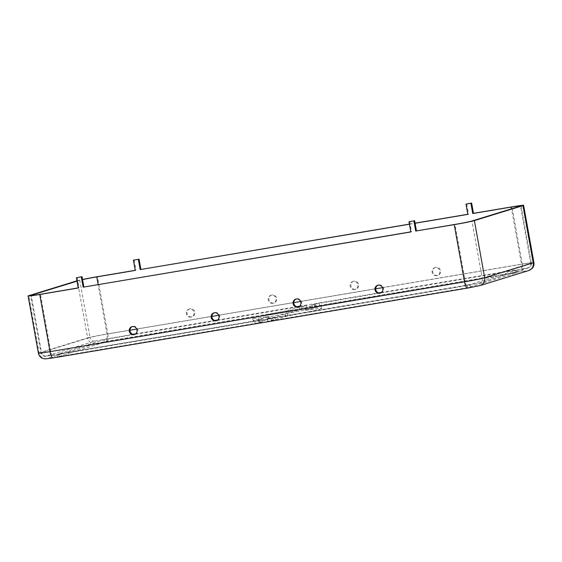 <?xml version="1.0" encoding="UTF-8"?>
<svg xmlns="http://www.w3.org/2000/svg" width="562" height="562" viewBox="0 0 562 562"><rect width="100%" height="100%" fill="white"/><g stroke="black" fill="none" stroke-linecap="round" stroke-linejoin="round"><path stroke-width="0.42" stroke-dasharray="2.81 2.11" d="M134.74 334.432A4.124 3.941 -107.1 0 0 137.732 329.487A4.124 3.941 -107.1 0 0 132.323 326.592M216.658 320.628A4.124 3.941 -107.1 0 0 219.651 315.689A4.124 3.941 -107.1 0 0 214.241 312.788M298.577 306.824A4.124 3.941 -107.1 0 0 301.562 301.885A4.124 3.941 -107.1 0 0 296.153 298.984M190.918 317.094A4.124 3.941 72.9 0 1 188.972 309.107A4.124 3.941 72.9 0 1 194.023 312.135A4.124 3.941 72.9 0 1 190.918 317.094M190.181 308.763A4.124 3.941 -107.1 0 0 187.076 313.729A4.124 3.941 -107.1 0 0 192.127 316.757A4.124 3.941 -107.1 0 0 190.181 308.763M272.837 303.297A4.124 3.941 72.9 0 1 270.891 295.303A4.124 3.941 72.9 0 1 275.942 298.331A4.124 3.941 72.9 0 1 272.837 303.297M272.099 294.966A4.124 3.941 -107.1 0 0 268.994 299.925A4.124 3.941 -107.1 0 0 274.045 302.953A4.124 3.941 -107.1 0 0 272.099 294.966M354.748 289.493A4.124 3.941 72.9 0 1 352.81 281.499A4.124 3.941 72.9 0 1 357.861 284.527A4.124 3.941 72.9 0 1 354.748 289.493M354.018 281.162A4.124 3.941 -107.1 0 0 350.906 286.128A4.124 3.941 -107.1 0 0 355.957 289.156A4.124 3.941 -107.1 0 0 354.018 281.162M436.667 275.689A4.124 3.941 72.9 0 1 434.721 267.702A4.124 3.941 72.9 0 1 439.772 270.729A4.124 3.941 72.9 0 1 436.667 275.689M435.929 267.357A4.124 3.941 -107.1 0 0 432.824 272.324A4.124 3.941 -107.1 0 0 437.875 275.352A4.124 3.941 -107.1 0 0 435.929 267.357M380.488 293.027A4.124 3.941 -107.1 0 0 383.481 288.081A4.124 3.941 -107.1 0 0 378.071 285.187M380.636 292.964L516.864 270.069L469.902 284.555L271.067 318.141L267.083 318.661L274.727 317.017L287.315 313.336A34.711 1.279 -10.2 0 0 319.68 306.592A34.711 1.279 -10.2 0 0 321.071 305.967A34.711 1.279 -10.2 0 0 305.784 307.639L315.486 304.449L312.022 304.801L319.146 303.318L379.814 293.097M320.136 309.149A34.711 1.279 -10.2 0 0 321.534 308.524A34.711 1.279 -10.2 0 0 306.248 310.203L316.034 306.971L312.479 307.365L319.602 305.883L517.237 272.668L467.717 287.646L271.523 320.705L267.547 321.218L275.183 319.574L287.772 315.9A34.711 1.279 -10.2 0 0 320.136 309.149M306.971 308.229L299.56 309.767L286.971 313.448A34.711 1.279 -10.2 0 0 253.209 320.818A34.711 1.279 -10.2 0 0 268.495 319.146L258.801 322.335L262.04 322.082L255.141 323.466L58.954 356.519L104.377 342.23L306.971 308.229M298.717 306.761L306.515 305.672L299.103 307.21L286.515 310.891A34.711 1.279 -10.2 0 0 252.752 318.261A34.711 1.279 -10.2 0 0 268.039 316.582L258.253 319.813L261.576 319.525L254.684 320.902L58.49 353.962L103.921 339.666L134.065 334.502M409.424 224.224L415.079 223.269M467.816 214.284L468.56 214.157L467.837 214.382M409.41 224.126L415.065 223.17M409.698 221.498L411.539 231.741L410.801 231.86M411.539 231.741L410.815 231.958M77.12 277.53L78.961 287.772L78.237 287.997M78.961 287.772L78.216 287.899M135.238 270.322L135.983 270.196L135.252 270.42M134.887 334.369L215.984 320.705M216.799 320.565L297.895 306.901M76.945 280.838L77.324 280.719A16.488 0.604 169.8 0 1 82.537 279.483M77.008 281.162L79.783 280.305A13.881 0.513 169.8 0 1 82.558 279.616M134.135 259.953L135.983 270.196M466.72 203.915L468.56 214.157M305.784 307.639L306.248 310.203M301.162 306.782L301.618 309.339M254.684 320.902L255.141 323.466M381.479 292.416L526.692 268.053L527.451 268.186L478.887 283.164L467.219 285.496L52.723 355.339L46.372 356.034L94.936 341.064L132.794 334.313M135.73 333.821L214.712 320.509M217.649 320.017L296.624 306.712M299.567 306.213L378.542 292.907M527.915 270.751L479.351 285.721L467.682 288.06L53.186 357.896L46.836 358.598L95.392 343.621L107.061 341.289L521.557 271.446L527.915 270.751A6.941 6.639 -107.1 0 0 528.73 270.554M58.49 353.962L58.954 356.519M57.05 354.116L57.507 356.68M259.237 319.708L259.7 322.265M258.337 319.778L258.801 322.335M268.91 316.518L269.367 319.075M268.039 316.582L268.495 319.146M286.515 310.891L286.971 313.448M288.538 310.47L288.994 313.027M299.103 307.21L299.56 309.767M302.763 306.079L303.22 308.643M106.569 339.139L107.033 341.696M103.921 339.666L104.377 342.23M469.902 284.555L470.366 287.119M467.254 285.089L467.717 287.646M516.773 270.104L517.237 272.668M515.333 270.266L515.797 272.823M319.146 303.318L319.602 305.883M314.587 304.52L315.043 307.077M315.486 304.449L315.942 307.007M304.92 307.709L305.377 310.266M287.315 313.336L287.772 315.9M285.292 313.758L285.749 316.322M274.727 317.017L275.183 319.574M272.661 317.446L273.125 320.003M271.067 318.141L271.523 320.705M478.887 283.164A4.341 4.152 -107.1 0 0 482.217 278.204L471.932 221.021M527.451 268.186A4.341 4.152 -107.1 0 0 530.781 263.234L482.217 278.204A13.881 0.513 169.8 0 1 465.245 281.604L454.96 224.421M467.219 285.496A4.341 1.257 -99.6 0 1 467.177 285.51A4.341 1.257 -99.6 0 1 465.245 281.604L50.749 351.44A13.881 0.513 169.8 0 1 40.949 352.711A13.881 0.513 169.8 0 1 41.511 352.458L31.275 295.57M521.1 268.889A4.341 1.257 80.4 0 0 521.536 264.245A13.881 0.513 169.8 0 1 531.336 262.981A13.881 0.513 169.8 0 1 530.781 263.234L520.489 206.05M382.546 287.667L521.536 264.245L511.561 208.804M106.604 338.724A4.341 1.257 80.4 0 0 107.04 334.088L98.132 284.548M94.936 341.064A4.341 4.152 72.9 0 1 90.068 337.488A13.881 0.513 169.8 0 1 107.04 334.088L129.934 330.231M136.798 329.072L211.853 316.427M218.716 315.268L293.771 302.623M300.628 301.471L375.683 288.826M46.372 356.034A4.341 4.152 72.9 0 1 41.511 352.458L90.068 337.488L79.783 280.305M52.723 355.339A4.341 1.257 -99.6 0 1 52.68 355.346A4.341 1.257 -99.6 0 1 50.749 351.44L40.464 294.263M479.351 285.721A6.941 6.639 -107.1 0 0 480.166 285.531M521.557 271.446A6.941 2.009 80.4 0 0 522.267 264.028A16.488 0.604 169.8 0 1 533.9 262.524M107.061 341.289A6.941 2.009 80.4 0 0 107.771 333.863L522.267 264.028L511.975 206.844M95.392 343.621A6.941 6.639 72.9 0 1 87.616 337.903A16.488 0.604 169.8 0 1 107.771 333.863L97.479 276.68M46.836 358.598A6.941 6.639 72.9 0 1 39.052 352.873L87.616 337.903L77.324 280.719M38.392 353.168A16.488 0.604 169.8 0 1 39.052 352.873L28.76 295.689M132.681 326.459L131.958 326.684M214.6 312.655L213.869 312.879M296.511 298.858L295.788 299.082M189.696 308.882L188.972 309.107M271.615 295.078L270.891 295.303M353.533 281.274L352.81 281.499M435.445 267.477L434.721 267.702M378.43 285.053L377.706 285.278M321.071 305.967L321.534 308.524M56.959 354.158L57.422 356.715M261.801 319.42L262.264 321.984M258.253 319.813L258.717 322.377M268.994 316.476L269.451 319.04M252.752 318.261L253.209 320.818M306.74 305.566L307.203 308.124M516.864 270.069L517.321 272.626M312.022 304.801L312.479 307.365M315.57 304.407L316.034 306.971M304.829 307.744L305.292 310.308M267.083 318.661L267.547 321.218M521.051 205.797L531.336 262.981C531.582 264.751 530.999 266.191 529.594 267.294L479.4 283.037L467.177 285.51L45.15 356.308C45.459 356.371 42.276 356.631 40.949 352.711L30.664 295.528M380.86 292.928L380.13 293.153M437.875 275.352L437.152 275.577M355.957 289.156L355.233 289.381M274.045 302.953L273.322 303.178M192.127 316.757L191.403 316.982M298.942 306.733L298.218 306.957M217.023 320.537L216.3 320.762M135.112 334.334L134.381 334.559"/><path stroke-width="0.84" d="M132.442 326.571A4.124 3.941 -107.1 0 0 129.33 331.531A4.124 3.941 -107.1 0 0 134.381 334.559A4.124 3.941 -107.1 0 0 132.442 326.571M132.323 326.592A4.124 3.941 -107.1 0 0 134.74 334.432M214.354 312.767A4.124 3.941 -107.1 0 0 211.249 317.734A4.124 3.941 -107.1 0 0 216.3 320.762A4.124 3.941 -107.1 0 0 214.354 312.767M214.241 312.788A4.124 3.941 -107.1 0 0 216.658 320.628M296.272 298.963A4.124 3.941 -107.1 0 0 293.167 303.93A4.124 3.941 -107.1 0 0 298.218 306.957A4.124 3.941 -107.1 0 0 296.272 298.963M296.153 298.984A4.124 3.941 -107.1 0 0 298.577 306.824M378.191 285.159A4.124 3.941 -107.1 0 0 375.079 290.125A4.124 3.941 -107.1 0 0 380.13 293.153A4.124 3.941 -107.1 0 0 378.191 285.159M378.071 285.187A4.124 3.941 -107.1 0 0 380.488 293.027M473.478 213.328L511.975 206.844A16.488 0.604 169.8 0 1 523.608 205.341A16.488 0.604 169.8 0 1 522.948 205.636L474.384 220.606A16.488 0.604 169.8 0 1 454.229 224.645L416.456 230.912L454.96 224.421A13.881 0.513 169.8 0 0 471.932 221.021L520.489 206.05A13.881 0.513 169.8 0 0 521.051 205.797A13.881 0.513 169.8 0 0 511.251 207.069L472.747 213.553L473.478 213.328L471.63 203.093L466.72 203.915L470.907 203.311L472.747 213.553M138.329 259.349L133.412 260.178L138.329 259.349L140.17 269.591L409.424 224.224M415.079 223.269L467.837 214.382L465.989 204.139M140.17 269.591L409.41 224.126M415.065 223.17L467.816 214.284M410.801 231.86L83.155 287.168L410.815 231.958L408.974 221.723L413.892 220.894L415.732 231.137M76.397 277.754L82.031 276.701L76.397 277.754L78.237 287.997L39.733 294.481A16.488 0.604 169.8 0 1 28.1 295.991A16.488 0.604 169.8 0 1 28.76 295.689L76.945 280.838M78.216 287.899L40.464 294.263A13.881 0.513 169.8 0 1 30.664 295.528A13.881 0.513 169.8 0 1 31.219 295.275L77.008 281.162M82.558 279.616A13.881 0.513 169.8 0 1 96.755 276.904L135.252 270.42L133.412 260.178M82.537 279.483A16.488 0.604 169.8 0 1 97.479 276.68L135.238 270.322M379.814 293.097L380.636 292.964M134.065 334.502L134.887 334.369M215.984 320.705L216.799 320.565M297.895 306.901L298.717 306.761M82.031 276.701L83.879 286.943M413.892 220.894L408.974 221.723M414.616 220.669L416.456 230.912M139.053 259.124L140.893 269.367M81.307 276.925L83.155 287.168M470.907 203.311L471.63 203.093M132.794 334.313L135.73 333.821M214.712 320.509L217.649 320.017M296.624 306.712L299.567 306.213M378.542 292.907L381.479 292.416M511.561 208.804L511.251 207.069M98.132 284.548L96.755 276.904M129.934 330.231L136.798 329.072M211.853 316.427L218.716 315.268M293.771 302.623L300.628 301.471M375.683 288.826L382.546 287.667M523.608 205.341L533.9 262.524C534.251 264.814 533.654 266.817 532.102 268.538L528.73 270.554L480.166 285.531A6.941 6.639 -107.1 0 0 484.676 277.79A16.488 0.604 169.8 0 1 464.521 281.829L454.229 224.645M528.73 270.554A6.941 6.639 -107.1 0 0 533.24 262.819L484.676 277.79L474.384 220.606M467.682 288.06A6.941 2.009 -99.6 0 1 467.605 288.074A6.941 2.009 -99.6 0 1 464.521 281.829L50.025 351.664A16.488 0.604 169.8 0 1 38.392 353.168C38.855 355.444 40.113 357.116 42.171 358.184L45.079 358.907L53.109 357.917A6.941 2.009 -99.6 0 1 50.025 351.664L39.733 294.481M533.9 262.524A16.488 0.604 169.8 0 1 533.24 262.819L522.948 205.636M53.186 357.896A6.941 2.009 -99.6 0 1 53.109 357.917L467.605 288.074L480.166 285.531M28.1 295.991L38.392 353.168"/></g></svg>
